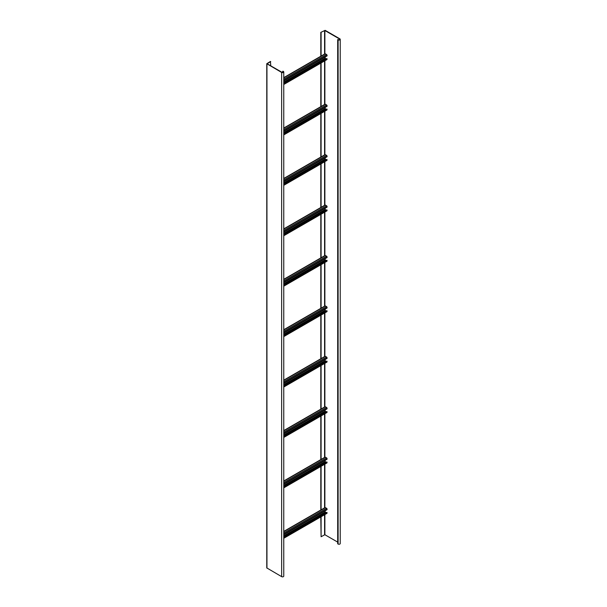 <?xml version="1.0" encoding="UTF-8"?>
<svg xmlns="http://www.w3.org/2000/svg" width="607" height="607" viewBox="0 0 607 607"><rect width="100%" height="100%" fill="white"/><g stroke="black" fill="none" stroke-linecap="round" stroke-linejoin="round"><path stroke-width="0.91" d="M340.231 39.341A1.237 0.713 180 0 0 339.867 38.84L325.17 30.35L320.8 32.368L324.882 30.517L339.579 39.007A0.827 0.478 180 0 1 338.418 39.675L337.689 39.592L337.689 543.796L338.122 544.047A1.237 0.713 180 0 0 339.472 544.198A1.237 0.713 180 0 0 340.231 543.538L340.231 39.341A1.237 0.713 180 0 1 339.472 40.001A1.237 0.713 180 0 1 338.122 39.842L337.689 39.592M321.095 516.724L321.095 536.732L324.882 534.721L337.689 542.112M320.8 32.368L320.8 56.239M320.8 63.113L320.8 106.657M320.8 113.532L320.8 157.084M320.8 163.951L320.8 207.503M320.8 214.377L320.8 257.922M320.8 264.796L320.8 308.341M320.8 315.215L320.8 358.76M320.8 365.634L320.8 409.179M320.8 416.053L320.8 459.598M320.8 466.472L320.8 510.024M320.8 516.891L321.095 536.732M321.095 32.535L321.095 56.072M321.095 62.946L321.095 106.491M321.095 113.365L321.095 156.91M321.095 163.784L321.095 207.336M321.095 214.203L321.095 257.755M321.095 264.629L321.095 308.174M321.095 315.048L321.095 358.593M321.095 365.467L321.095 409.012M321.095 415.886L321.095 459.431M321.095 466.305L321.095 509.85M270.737 65.814L270.441 61.444L266.769 63.712L266.769 567.909L281.648 576.65A1.237 0.713 0 0 0 282.999 576.802A1.237 0.713 0 0 0 283.757 576.149L283.757 71.945A1.237 0.713 0 0 0 283.393 71.444L282.961 71.186L283.105 71.611A0.827 0.478 0 0 1 281.944 72.279L267.239 63.796M266.769 63.712L281.648 72.453A1.237 0.713 0 0 0 282.999 72.605A1.237 0.713 0 0 0 283.757 71.945M282.672 72.415L282.672 71.36M270.737 61.611L267.239 63.629M283.757 77.628L325.026 53.803A0.721 0.417 60 0 1 325.39 53.841L326.551 54.509A0.721 0.417 60 0 1 327.059 55.389L327.059 55.897L283.757 80.898M326.118 58.962L325.17 58.166L325.17 56.99M283.757 83.417L326.771 58.583L327.059 59.258A0.721 0.417 60 0 1 326.915 59.585L283.757 84.502M327.059 58.75L283.757 83.751M283.757 128.047L325.026 104.222A0.721 0.417 60 0 1 325.39 104.26L326.551 104.928A0.721 0.417 60 0 1 327.059 105.815L327.059 106.316L283.757 131.317M326.118 109.381L325.17 108.585L325.17 107.409M283.757 133.836L326.771 109.002L327.059 109.677A0.721 0.417 60 0 1 326.915 110.004L283.757 134.921M327.059 109.177L283.757 134.177M283.757 178.466L325.026 154.641A0.721 0.417 60 0 1 325.39 154.679L326.551 155.346A0.721 0.417 60 0 1 327.059 156.234L327.059 156.735L283.757 181.736M326.118 159.8L325.17 159.004L325.17 157.828M283.757 184.255L326.771 159.429L327.059 160.096A0.721 0.417 60 0 1 326.915 160.43L283.757 185.34M327.059 159.595L283.757 184.596M283.757 228.885L325.026 205.06A0.721 0.417 60 0 1 325.39 205.098L326.551 205.773A0.721 0.417 60 0 1 327.059 206.653L327.059 207.154L283.757 232.155M326.118 210.227L325.17 209.423L325.17 208.247M283.757 234.681L326.771 209.847L327.059 210.515A0.721 0.417 60 0 1 326.915 210.849L283.757 235.759M327.059 210.014L283.757 235.015M283.757 279.311L325.026 255.479A0.721 0.417 60 0 1 325.39 255.517L326.551 256.192A0.721 0.417 60 0 1 327.059 257.072L327.059 257.573L283.757 282.574M326.118 260.646L325.17 259.842L325.17 258.665M283.757 285.1L326.771 260.266L327.059 260.934A0.721 0.417 60 0 1 326.915 261.268L283.757 286.185M327.059 260.433L283.757 285.434M283.757 329.73L325.026 305.905A0.721 0.417 60 0 1 325.39 305.936L326.551 306.611A0.721 0.417 60 0 1 327.059 307.491L327.059 307.999L283.757 333M326.118 311.065L325.17 310.268L325.17 309.092M283.757 335.519L326.771 310.685L327.059 311.361A0.721 0.417 60 0 1 326.915 311.687L283.757 336.604M327.059 310.852L283.757 335.853M283.757 380.149L325.026 356.324A0.721 0.417 60 0 1 325.39 356.355L326.551 357.03A0.721 0.417 60 0 1 327.059 357.91L327.059 358.418L283.757 383.419M326.118 361.484L325.17 360.687L325.17 359.511M283.757 385.938L326.771 361.104L327.059 361.78A0.721 0.417 60 0 1 326.915 362.106L283.757 387.023M327.059 361.271L283.757 386.272M283.757 430.568L325.026 406.743A0.721 0.417 60 0 1 325.39 406.773L326.551 407.449A0.721 0.417 60 0 1 327.059 408.329L327.059 408.837L283.757 433.838M326.118 411.903L325.17 411.106L325.17 409.93M283.757 436.357L326.771 411.523L327.059 412.199A0.721 0.417 60 0 1 326.915 412.525L283.757 437.442M327.059 411.69L283.757 436.691M283.757 480.987L325.026 457.162A0.721 0.417 60 0 1 325.39 457.2L326.551 457.868A0.721 0.417 60 0 1 327.059 458.755L327.059 459.256L283.757 484.257M326.118 462.322L325.17 461.525L325.17 460.349M283.757 486.776L326.771 461.942L327.059 462.617A0.721 0.417 60 0 1 326.915 462.944L283.757 487.861M327.059 462.117L283.757 487.118M283.757 531.406L325.026 507.581A0.721 0.417 60 0 1 325.39 507.619L326.551 508.287A0.721 0.417 60 0 1 327.059 509.174L327.059 509.675L283.757 534.676M326.118 512.74L325.17 511.944L325.17 510.768M283.757 537.195L326.771 512.369L327.059 513.036A0.721 0.417 60 0 1 326.915 513.37L283.757 538.28M327.059 512.536L283.757 537.536M338.122 39.842L338.122 544.047M324.586 30.517L324.586 54.053M324.586 60.928L324.586 104.472M324.586 111.347L324.586 154.899M324.586 161.773L324.586 205.318M324.586 212.192L324.586 255.737M324.586 262.611L324.586 306.156M324.586 313.03L324.586 356.575M324.586 363.449L324.586 406.993M324.586 413.868L324.586 457.412M324.586 464.287L324.586 507.839M324.586 514.713L324.586 534.721M324.882 30.517L324.882 54.129M324.882 60.761L324.882 104.548M324.882 111.18L324.882 154.975M324.882 161.599L324.882 205.394M324.882 212.025L324.882 255.813M324.882 262.444L324.882 305.989M324.882 312.863L324.882 356.408M324.882 363.282L324.882 406.827M324.882 413.701L324.882 457.246M324.882 464.12L324.882 507.664M324.882 514.539L324.882 534.721M339.579 39.007L339.579 39.675M283.105 72.279L283.105 71.611M281.648 576.65L281.648 72.453M266.951 568.16L266.951 63.963M325.17 58.166L283.757 82.074M325.39 58.545L283.757 82.575M327.059 59.258L283.757 84.259M325.39 53.841L283.757 77.871M326.551 54.509L283.757 79.214M327.059 55.389L283.757 80.39M325.17 108.585L283.757 132.493M325.39 108.964L283.757 133.001M327.059 109.677L283.757 134.678M325.39 104.26L283.757 128.289M326.551 104.928L283.757 129.632M327.059 105.815L283.757 130.816M325.17 159.004L283.757 182.912M325.39 159.383L283.757 183.42M327.059 160.096L283.757 185.097M325.39 154.679L283.757 178.708M326.551 155.346L283.757 180.059M327.059 156.234L283.757 181.235M325.17 209.423L283.757 233.331M325.39 209.802L283.757 233.839M327.059 210.515L283.757 235.516M325.39 205.098L283.757 229.135M326.551 205.773L283.757 230.478M327.059 206.653L283.757 231.654M325.17 259.842L283.757 283.75M325.39 260.221L283.757 284.258M327.059 260.934L283.757 285.935M325.39 255.517L283.757 279.554M326.551 256.192L283.757 280.897M327.059 257.072L283.757 282.073M325.17 310.268L283.757 334.176M325.39 310.64L283.757 334.677M327.059 311.361L283.757 336.361M325.39 305.936L283.757 329.973M326.551 306.611L283.757 331.316M327.059 307.491L283.757 332.492M325.17 360.687L283.757 384.595M325.39 361.066L283.757 385.096M327.059 361.78L283.757 386.78M325.39 356.355L283.757 380.392M326.551 357.03L283.757 381.735M327.059 357.91L283.757 382.911M325.17 411.106L283.757 435.014M325.39 411.485L283.757 435.515M327.059 412.199L283.757 437.199M325.39 406.773L283.757 430.811M326.551 407.449L283.757 432.154M327.059 408.329L283.757 433.33M325.17 461.525L283.757 485.433M325.39 461.904L283.757 485.934M327.059 462.617L283.757 487.618M325.39 457.2L283.757 481.23M326.551 457.868L283.757 482.573M327.059 458.755L283.757 483.756M325.17 511.944L283.757 535.852M325.39 512.323L283.757 536.36M327.059 513.036L283.757 538.037M325.39 507.619L283.757 531.649M326.551 508.287L283.757 532.999M327.059 509.174L283.757 534.175"/></g></svg>
